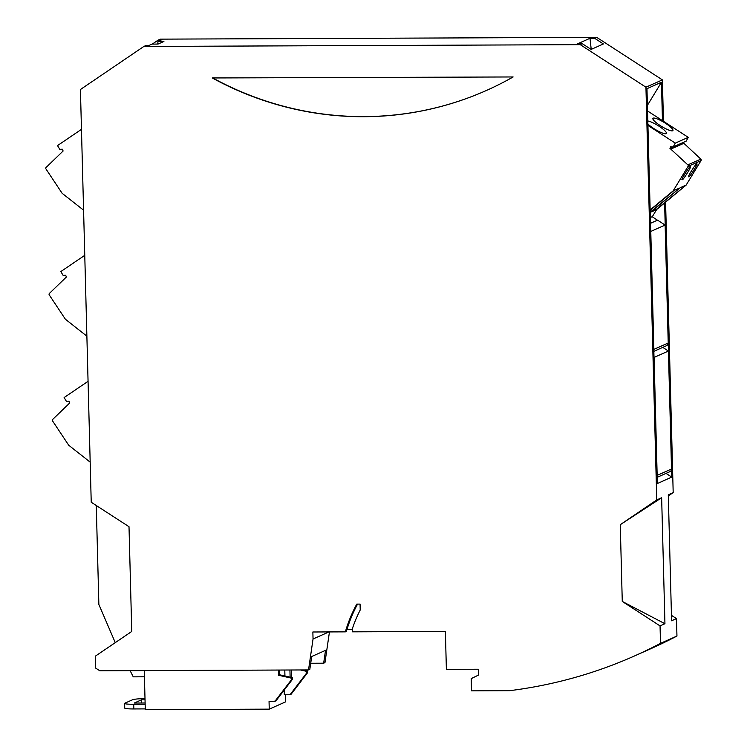 <?xml version="1.0" encoding="UTF-8"?>
<svg xmlns="http://www.w3.org/2000/svg" width="747" height="747" viewBox="0 0 747 747"><rect width="100%" height="100%" fill="white"/><g stroke="black" fill="none" stroke-linecap="round" stroke-linejoin="round"><path stroke-width="1.12" d="M212.409 77.959L513.124 76.96A321.752 312.059 66 0 1 486.278 90.536A321.752 312.059 66 0 1 212.783 78.248L212.409 77.959M580.27 44.661L143.854 46.454L80.424 89.519L91.227 502.236L129.007 526.71L131.752 631.448L95.261 656.221L95.569 668.033L99.818 670.787L308.52 669.928L313.049 638.993L312.862 631.99L345.347 631.859A142.434 138.139 66 0 1 356.767 604.108L360.063 604.09L360.222 609.991A136.57 132.452 -114 0 0 352.472 628.386L352.565 631.831L445.389 631.448L446.379 669.359L478.369 669.228L478.519 675.064L471.189 678.631L471.506 690.844L509.585 690.686A468.911 454.783 -114 0 0 634.483 655.969A468.911 454.783 -114 0 0 660.507 643.354L660.049 625.902L622.27 601.438L620.262 524.693L656.753 499.92L645.94 87.194L580.27 44.661L582.361 43.737L591.138 49.414L603.399 43.961L594.621 38.274L589.981 38.293L577.711 43.756L582.361 43.737M152.285 44.092L158.205 40.067L161.137 40.058L157.944 41.477L163.91 41.449L158.037 44.064L152.071 44.092L148.877 45.511L145.936 45.52L143.854 46.454M158.205 40.067L160.297 39.143L596.713 37.35L594.621 38.274M213.044 78.136A321.752 312.059 -114 0 0 486.409 90.48M596.713 37.35L662.384 79.882L645.94 87.194M664.615 202.932L671.796 477.109L657.313 483.552L646.967 88.688L661.45 82.245L662.458 120.64M660.507 643.354L676.95 636.042L676.493 618.591L671.59 620.766L668.294 494.785L673.187 492.609L665.586 202.129M663.467 121.294L662.384 79.882M656.753 499.92L661.646 497.745L664.942 623.726L660.049 625.902M620.262 524.693L661.646 497.745M622.27 601.438L664.942 623.726M634.483 655.969L650.926 648.657A468.911 454.783 -114 0 0 676.95 636.042M357.57 604.099A142.434 138.139 -114 0 0 346.393 631.392L345.347 631.859M313.049 638.993L328.932 631.925M310.715 663.252L323.656 663.196L325.533 650.357L311.704 656.51L309.818 669.349L308.52 669.928M323.656 663.196L324.954 662.617L329.455 631.925M96.27 505.504L98.865 604.463L115.262 642.635M673.187 492.609L668.322 495.915M671.45 615.332L676.493 618.591M589.981 38.293L591.222 49.377M661.45 82.245L647.406 105.346M671.796 477.109L666.025 473.383M657.463 220.206L652.178 216.714M130.118 670.657L133.246 676.847L144.432 676.801M144.264 670.601L145.291 709.65L269.247 709.146L269.051 701.564L275.802 701.069L292.376 679.425L291.33 679.882L274.756 701.536M278.51 670.05L278.64 675.269L291.283 678.136L291.33 679.882M278.64 675.269L279.686 674.802L279.565 670.05M157.944 41.477L157.785 44.064M650.497 223.269L657.491 220.16M284.943 675.998L284.784 670.022M291.545 677.492L291.377 669.994M290.116 677.165L289.929 670.003M300.434 669.956L306.55 671.348L306.597 673.094L290.023 694.747L291.069 694.28L307.643 672.636L307.596 670.881L303.469 669.947M285.373 694.766L285.559 701.891L269.247 709.146M145.03 699.78L141.547 699.799L134.245 703.048L145.114 703.002M145.151 704.234L133.722 704.281A11.719 1.12 178.5 0 1 124.618 703.431A11.719 1.12 178.5 0 1 124.908 703.17L132.611 699.743A11.719 1.12 178.5 0 1 145.002 698.557M145.273 708.903L133.844 708.95A11.719 1.12 178.5 0 1 124.74 708.1L124.618 703.431M291.283 678.136L292.329 677.669L292.376 679.425M279.686 674.802L292.329 677.669M352.5 629.404L346.981 629.422M290.023 694.747L284.318 694.775L284.187 690.116M307.596 670.881L306.55 671.348M307.643 672.636L306.597 673.094M141.547 699.799L141.631 703.011M657.164 475.372L654.073 357.43L668.425 351.043L671.516 468.995L657.164 475.372A2.932 2.839 -114 0 1 657.117 475.998M662.766 347.383L668.425 351.043M657.145 477.333L669.854 471.684A2.932 2.839 -114 0 0 671.516 468.995M683.047 142.528L700.826 159.111A1.177 1.139 -114 0 1 701.041 160.596L686.157 185.079L656.697 209.496L655.492 210.168L654.745 208.815M650.348 217.526L652.346 216.639L656.697 209.496M647.584 112.115L648.601 111.658L688.258 137.355L686.185 141.136L673.196 146.907L675.279 143.125L647.929 125.412M686.157 185.079L655.614 209.972M688.902 176.694L688.762 176.722C686.418 178.206 697.353 161.259 696.718 164.032C699.08 162.267 688.977 178.374 688.902 176.694M682.375 179.588L682.235 179.625C679.901 181.11 690.826 164.153 690.191 166.926C692.562 165.162 682.45 181.278 682.375 179.588M655.492 210.168L650.721 212.148L680.181 187.73L650.207 212.176M680.181 187.73L685.326 185.443M701.041 160.596L688.062 166.366L673.168 190.849L679.144 188.197M688.062 166.366A1.177 1.139 -114 0 0 687.847 164.882L670.787 149.101L683.766 143.331M665.521 123.302A11.719 2.372 31.3 0 0 652.897 118.371A11.719 2.372 31.3 0 0 661.683 126.486A11.719 2.372 31.3 0 0 672.935 130.557A11.719 2.372 31.3 0 0 665.521 123.302M647.892 123.965A11.719 2.372 31.3 0 0 658.63 131.332A11.719 2.372 31.3 0 0 666.408 133.461A11.719 2.372 31.3 0 0 659.003 126.206A11.719 2.372 31.3 0 0 647.817 120.986M688.258 137.355L675.279 143.125M650.142 209.935L673.168 190.849M670.787 149.101L669.956 148.569L670.657 146.776L673.196 146.907M669.956 148.569L682.945 142.798M650.207 212.381L650.721 212.148M650.161 210.318L673.999 190.476M88.062 381.306L64.121 397.563L66.39 401.326L68.929 401.186L69.723 402.96L52.692 419.422A1.177 1.139 66 0 0 52.551 420.906L68.724 445.259L90.182 462.141M81.47 129.343L57.519 145.6L59.797 149.363L62.337 149.213L63.121 150.997L46.099 167.459A1.177 1.139 66 0 0 45.959 168.943L62.122 193.296L83.58 210.178M84.766 255.325L60.824 271.581L63.093 275.344L65.633 275.204L66.418 276.978L49.395 293.44A1.177 1.139 66 0 0 49.255 294.925L65.419 319.277L86.885 336.159M653.868 349.391L650.777 231.449L665.129 225.062L668.22 343.004L653.868 349.391A2.932 2.839 -114 0 1 653.812 350.016M650.497 223.306L657.565 220.16L665.129 225.062M653.849 351.342L666.548 345.693A2.932 2.839 -114 0 0 668.22 343.004M133.844 708.95L133.722 704.281M700.826 159.111L687.847 164.882"/></g></svg>
